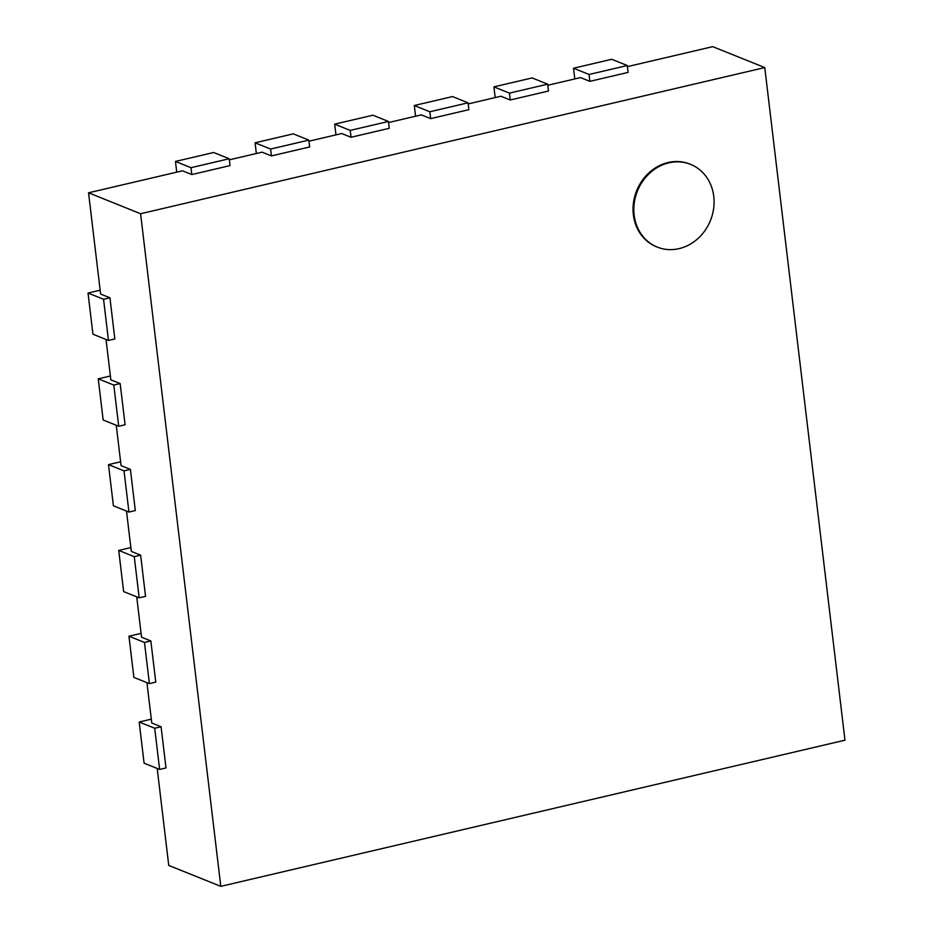 <?xml version="1.0" encoding="UTF-8"?>
<svg xmlns="http://www.w3.org/2000/svg" width="933" height="933" viewBox="0 0 933 933"><rect width="100%" height="100%" fill="white"/><g stroke="black" fill="none" stroke-linecap="round" stroke-linejoin="round"><path stroke-width="1.4" d="M634.148 215.056A44.586 39.373 -68.1 0 1 650.126 172.792A44.586 39.373 -68.1 0 1 690.583 164.371A44.586 39.373 -68.1 0 1 710.48 220.421A44.586 39.373 -68.1 0 1 657.322 247.105A44.586 39.373 -68.1 0 1 634.148 215.056M657.322 247.105L656.552 246.802A44.586 39.373 -68.1 0 1 633.367 214.753A44.586 39.373 -68.1 0 1 649.345 172.477A44.586 39.373 -68.1 0 1 689.814 164.056L690.583 164.371M764.768 67.573L844.971 740.196L220.794 886.35L140.591 213.727L764.768 67.573L712.719 46.65L627.408 66.628M157.187 768.442L168.745 865.427L220.794 886.35M176.734 172.15L175.451 161.444L213.669 152.499L229.203 158.738L230.019 165.607L191.813 174.553L182.483 170.809L88.542 192.804L140.591 213.727M256.342 153.513L255.071 142.807L293.277 133.851L308.823 140.102L309.639 146.959L271.421 155.916L262.103 152.161L229.331 159.835M335.962 134.877L334.679 124.159L372.897 115.214L388.431 121.453L389.248 128.322L351.041 137.268L341.711 133.524L308.951 141.198M415.57 116.228L414.299 105.522L452.505 96.566L468.051 102.817L468.867 109.674L430.649 118.631L421.331 114.876L388.56 122.55M495.19 97.592L493.907 86.874L532.125 77.929L547.659 84.18L548.476 91.037L510.269 99.983L500.939 96.239L468.179 103.913M574.798 78.943L573.527 68.237L611.733 59.28L627.279 65.532L628.096 72.401L589.878 81.346L580.559 77.591L547.788 85.265M88.542 192.804L100.612 294.047L109.931 297.79L103.563 299.283L108.473 340.463L114.841 338.971L109.931 297.79M106.035 339.484L110.84 379.836L120.17 383.58L113.803 385.072L118.713 426.253L125.08 424.76L120.17 383.58M116.263 425.273L121.068 465.625L130.398 469.381L124.031 470.873L128.941 512.054L135.308 510.561L130.398 469.381M126.491 511.062L131.308 551.426L140.626 555.17L134.259 556.663L139.169 597.843L145.536 596.35L140.626 555.17M136.719 596.863L141.536 637.216L150.854 640.959L144.487 642.452L149.397 683.632L155.764 682.14L150.854 640.959M146.947 682.653L151.764 723.005L161.082 726.76L154.715 728.253L159.625 769.433L165.992 767.941L161.082 726.76M627.279 65.532L589.061 74.477L589.878 81.346M573.527 68.237L589.061 74.477M547.659 84.18L509.441 93.125L510.269 99.983M493.907 86.874L509.441 93.125M468.051 102.817L429.833 111.762L430.649 118.631M414.299 105.522L429.833 111.762M388.431 121.453L350.213 130.41L351.041 137.268M334.679 124.159L350.213 130.41M308.823 140.102L270.605 149.047L271.421 155.916M255.071 142.807L270.605 149.047M229.203 158.738L190.985 167.695L191.813 174.553M175.451 161.444L190.985 167.695M151.309 719.168L139.18 722.002L144.09 763.182L159.625 769.433M139.18 722.002L154.715 728.253M141.081 633.367L128.952 636.213L133.862 677.393L149.397 683.632M128.952 636.213L144.487 642.452M130.842 547.578L118.724 550.412L123.634 591.592L139.169 597.843M118.724 550.412L134.259 556.663M120.614 461.788L108.485 464.622L113.406 505.803L128.941 512.054M108.485 464.622L124.031 470.873M110.386 375.987L98.257 378.833L103.166 420.013L118.713 426.253M98.257 378.833L113.803 385.072M100.158 290.198L88.029 293.032L92.938 334.212L108.473 340.463M88.029 293.032L103.563 299.283"/></g></svg>
